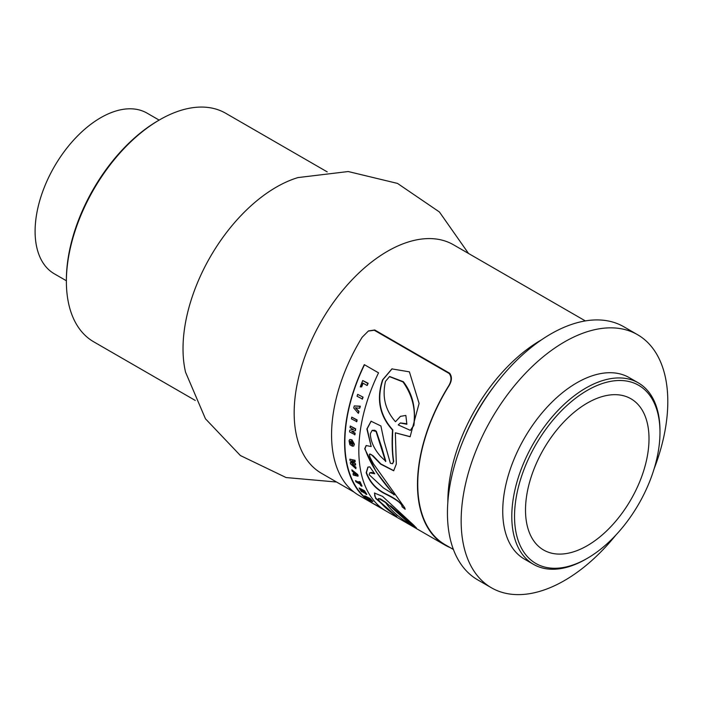 <?xml version="1.0" encoding="UTF-8"?>
<svg xmlns="http://www.w3.org/2000/svg" width="702" height="702" viewBox="0 0 702 702"><rect width="100%" height="100%" fill="white"/><g stroke="black" fill="none" stroke-linecap="round" stroke-linejoin="round"><path stroke-width="1.05" d="M354.914 461.898A132.345 76.413 -60 0 1 354.738 460.451L349.859 459.187L350.035 460.565L353.325 463.364L350.351 462.53A132.345 76.413 120 0 0 350.579 463.89L355.905 468.734L355.747 467.462L352.228 464.171L355.37 465.084A132.345 76.413 -60 0 1 355.177 463.846L351.746 460.995L355.194 461.732A131.958 76.185 120 0 1 355.019 460.293L354.738 460.451M355.905 468.734L355.747 467.462M350.351 462.53L352.887 462.995M349.859 459.187L355.019 460.293M353.036 464.996L356.028 467.295M352.509 464.004L353.308 464.838M355.37 465.084L355.651 464.926A131.958 76.185 120 0 1 355.458 463.68L355.177 463.846M352.501 461.618L355.458 463.68M352.018 460.837L352.773 461.451M405.861 415.444L406.87 424.271L400.289 423.008L398.218 424.912L410.354 430.361L413.583 425.605C416.084 409.977 412.548 395.41 402.983 381.923L389.487 376.623L385.503 381.361C381.949 396.735 385.275 410.196 395.489 421.726L400.421 416.356L405.861 415.444M389.663 376.518L403.343 381.712C412.486 393.506 416.005 408.081 413.89 425.43L410.494 430.273M395.489 421.726L400.57 416.268M400.438 422.929L406.8 423.754M390.259 505.958L409.792 523.56C412.513 525.342 412.785 525.271 410.6 523.341L390.566 505.773L410.942 523.148C413.136 525.052 412.864 525.122 410.143 523.359M409.792 523.56C412.513 525.342 412.785 525.271 410.6 523.341L410.942 523.148M356.519 421.797A132.345 76.413 -60 0 1 356.835 420.077L351.746 417.137A132.345 76.413 120 0 0 351.43 418.857L356.8 421.63A131.958 76.185 120 0 1 357.125 419.91L356.835 420.077M351.746 417.137L357.125 419.91M357.66 394.366A132.345 76.413 120 0 0 357.055 396.253L362.451 399.017A131.958 76.185 120 0 1 363.057 397.13L357.66 394.366L363.057 397.13M362.153 399.192A132.345 76.413 -60 0 1 362.75 397.306M450.14 547.586A132.345 76.413 -60 0 1 444.884 545.006A132.345 76.413 -60 0 1 448.069 386.837C451.5 381.598 451.877 377.158 449.192 373.508L374.271 330.247L368.322 331.063L362.162 337.241A132.345 76.413 120 0 0 358.976 495.41L444.884 545.006M409.95 524.833L411.495 525.728M413.847 525.28L416.418 528.018L409.52 524.104C398.394 516.988 390.426 509.819 385.617 502.597L379.01 498.596L378.281 499.043L378.861 500.245C382.388 505.282 388.399 510.696 396.902 516.47L395.989 516.303L375.596 498.367L374.482 493.032L382.572 496.402L413.847 525.28M395.989 515.716L395.989 516.303M378.536 372.85A132.345 76.413 120 0 0 385.758 510.863L371.533 502.65A132.345 76.413 -60 0 1 364.303 364.636L378.536 372.85M394.041 494.919L376.263 471.911L364.715 448.78L366.137 445.533L371.183 446.551L366.874 428.983L371.042 421.226L380.905 425.956L384.143 441.391L390.356 463.215L392.488 463.732L393.445 461.539C392.085 452.29 391.777 441.795 392.523 430.045C379.563 415.751 376.246 399.034 382.564 379.887L391.909 368.901L409.398 371.849L419.094 403.439L410.108 436.749L395.34 432.801L396.314 464.066L393.673 470.77L380.607 464.11L371.612 454.808L370.007 453.992L369.313 454.633L370.147 457.651L373.341 463.645L404.685 507.704L405.186 509.292L402.044 506.747C402.246 503.896 396.849 499.719 385.863 494.217C376.237 489.592 369.682 482.432 366.19 472.736L367.892 467.12L369.778 466.848L374.754 473.797L369.796 472.806L369.155 474.71L383.45 487.951L394.322 494.752C379.528 478.562 369.752 463.188 364.987 448.622L366.277 445.454M369.752 454.018L373.034 455.721L380.879 463.952L393.804 470.682M395.34 432.801L410.258 436.67M402.044 506.747L405.054 508.783M392.093 368.796L382.906 379.694C376.553 398.841 379.852 415.575 392.813 429.878C392.111 443.173 392.409 453.676 393.717 461.381L392.629 463.636M368.032 467.041L366.462 472.578C369.98 482.274 376.535 489.434 386.144 494.05C396.095 498.85 401.491 503.018 402.334 506.581M371.183 421.139L367.155 428.817L371.183 446.551M369.945 472.727L371.604 472.428L374.412 473.332M371.533 502.65L381.274 507.818M374.649 492.953L374.701 495.928L375.912 498.183L395.875 515.777M378.422 498.613L380.387 498.832L385.924 502.421L409.88 523.903L416.242 527.65M368.541 330.932L374.728 329.984L449.649 373.245C452.325 376.913 451.93 381.361 448.473 386.6A131.958 76.185 120 0 0 417.743 484.257A131.958 76.185 120 0 0 445.077 544.664L453.395 549.473M364.47 364.812A131.958 76.185 120 0 0 371.92 502.43M355.449 480.633A132.345 76.413 120 0 0 355.984 481.862L360.108 484.248A132.345 76.413 120 0 0 360.784 485.696L362.048 486.082A131.958 76.185 120 0 1 360.223 481.923L358.968 481.528A132.345 76.413 120 0 0 359.573 483.02L355.449 480.633L359.389 482.572M358.968 481.528L360.223 481.923M361.749 486.258A132.345 76.413 -60 0 1 359.933 482.09M361.416 386.942A132.345 76.413 -60 0 1 362.89 383.09L367.014 385.468A132.345 76.413 -60 0 1 367.813 383.476L362.723 380.537A132.345 76.413 120 0 0 360.266 386.881L361.723 386.767A131.958 76.185 120 0 1 363.092 383.204M367.014 385.468L367.339 385.284A131.958 76.185 120 0 1 368.138 383.283L367.813 383.476M362.723 380.537L368.138 383.283M362.285 491.953A132.345 76.413 -60 0 1 360.758 489.619L361.978 490.321A132.345 76.413 120 0 0 363.311 492.365L364.277 492.927A132.345 76.413 -60 0 1 362.943 490.882L363.917 491.444A132.345 76.413 120 0 0 365.391 493.69L366.532 494.498A132.345 76.413 -60 0 1 364.215 490.909L359.126 487.969A132.345 76.413 120 0 0 361.521 491.672L362.601 491.769A131.958 76.185 120 0 1 361.425 490.005M359.126 487.969L364.522 490.724A131.958 76.185 120 0 0 366.848 494.313L366.532 494.498M364.277 492.927L364.592 492.743A131.958 76.185 120 0 1 363.61 491.268M354.273 405.914A132.345 76.413 120 0 0 353.755 407.985L358.274 413.285A132.345 76.413 -60 0 1 358.696 411.512L355.44 407.827L359.521 408.257A132.345 76.413 -60 0 1 360.029 406.361L354.273 405.914L360.328 406.195A131.958 76.185 120 0 0 359.819 408.09L359.521 408.257M356.195 408.59L358.985 411.346A131.958 76.185 120 0 0 358.564 413.118L358.274 413.285M355.73 407.66L356.484 408.424M350.272 443.541L349.868 442.023L351.605 441.54L353.22 443.839L352.422 444.489L352.562 446.244L353.817 445.893L354.159 444.392L350.974 439.636L349.675 439.627L349.034 440.733L349.877 444.761L352.071 446.024L352.018 443.19L351.167 442.699A132.345 76.413 120 0 0 351.14 444.041L350.272 443.541L351.14 443.734M351.167 442.699L352.299 443.032L352.071 446.024M349.956 439.47L352 439.838L354.431 444.234L353.641 446.086M350.351 441.154L350.544 443.383M350.14 441.865L350.201 441.216M354.852 474.412A132.345 76.413 -60 0 1 354.449 473.034L356.476 474.789L354.852 474.412L356.116 474.473M353.826 474.026L352.974 473.815A132.345 76.413 120 0 0 353.387 475.114L357.888 476.175A132.345 76.413 -60 0 1 357.458 474.701L351.86 469.84A132.345 76.413 120 0 0 352.202 471.174L353.264 472.077A132.345 76.413 120 0 0 353.826 474.026M354.896 473.411A131.958 76.185 120 0 0 355.142 474.245M357.458 474.701L357.748 474.543A131.958 76.185 120 0 0 358.169 476.009L357.888 476.175M351.86 469.84L357.748 474.543M352.974 473.815L353.755 473.771M369.849 498.753L364.75 495.814L370.173 498.56A131.958 76.185 120 0 0 372.402 500.938L372.911 501.605L372.06 501.131A132.345 76.413 -60 0 1 369.849 498.753L370.173 498.56M364.75 495.814A132.345 76.413 120 0 0 365.645 496.814L367.901 498.113A132.345 76.413 120 0 0 368.62 498.885L367.137 498.367A132.345 76.413 120 0 0 368.208 499.394L372.402 500.938M371.27 500.754L370.419 500.272A132.345 76.413 -60 0 1 368.892 498.683L369.778 499.201A132.345 76.413 120 0 0 371.27 500.754L371.411 500.938M367.137 498.367L368.181 498.42M354.694 434.871A132.345 76.413 -60 0 1 354.852 433.301L351.684 431.476L355.151 430.712A132.345 76.413 -60 0 1 355.379 428.948L350.289 426.009A132.345 76.413 120 0 0 350.079 427.606L353.317 429.475L349.772 430.212A132.345 76.413 120 0 0 349.596 431.932L354.966 434.713A131.958 76.185 120 0 1 355.133 433.143L354.852 433.301M355.379 428.948L355.66 428.79A131.958 76.185 120 0 0 355.431 430.554L355.151 430.712M350.289 426.009L355.66 428.79M352.176 431.432L355.133 433.143M352.764 429.545L353.597 429.317M349.772 430.212L353.045 429.387M385.556 461.486L376.035 431.44L372.113 430.431L370.349 433.696C370.612 441.374 374.052 448.982 380.668 456.511L385.837 461.328L381.704 447.253L376.325 431.282L374.745 430.265L372.253 430.352M541.532 339.803A131.958 76.185 120 0 0 447.85 501.64A131.958 76.185 120 0 0 447.85 502.079M354.106 492.146L321.49 473.315A131.958 76.185 -60 0 1 294.164 412.908A131.958 76.185 -60 0 1 387.469 251.298A131.958 76.185 -60 0 1 453.448 244.761L585.354 320.919M66.383 280.765L54.308 273.798A92.761 53.554 -60 0 1 35.1 231.335A92.761 53.554 -60 0 1 75.588 137.987A92.761 53.554 -60 0 1 147.069 113.136L159.143 120.103M514.531 516.374A102.852 59.38 -60 0 1 587.258 390.409A102.852 59.38 -60 0 1 659.985 432.397A102.852 59.38 -60 0 1 587.258 558.362A102.852 59.38 -60 0 1 514.531 516.374M659.985 432.397L659.985 430.817A104.791 60.504 120 0 0 638.285 382.844A104.791 60.504 120 0 0 557.528 410.916A104.791 60.504 120 0 0 511.793 516.374A104.791 60.504 120 0 0 533.494 564.347A104.791 60.504 120 0 0 585.889 559.152L587.258 558.362M525.508 510.038A87.32 50.412 -60 0 1 563.627 422.156A87.32 50.412 -60 0 1 630.923 398.762A87.32 50.412 -60 0 1 630.923 499.596A87.32 50.412 -60 0 1 543.594 550.008A87.32 50.412 -60 0 1 525.508 510.038M533.494 564.347L524.438 559.117A104.791 60.504 -60 0 1 502.737 511.144A104.791 60.504 -60 0 1 548.473 405.686A104.791 60.504 -60 0 1 629.22 377.615L638.285 382.844M464.794 436.749A130.019 75.061 -60 0 1 493.436 387.144M195.261 400.438L93.717 341.813A131.958 76.185 -60 0 1 66.383 281.405A131.958 76.185 -60 0 1 159.687 119.788A131.958 76.185 -60 0 1 225.667 113.25L327.22 171.885M159.687 119.788L158.319 120.586A130.019 75.061 120 0 0 66.383 279.817L66.383 281.405M336.583 482.028L286.091 477.553L240.4 455.545L205.458 418.796L185.556 372.209A131.958 76.185 -60 0 1 183.02 348.745A131.958 76.185 -60 0 1 276.325 187.127A131.958 76.185 -60 0 1 297.92 177.588L348.218 171.534L397.507 183.415L439.417 211.978L468.532 253.475M615.873 535.064A146.121 84.363 -60 0 1 491.418 587.785A146.121 84.363 -60 0 1 461.153 520.884A146.121 84.363 -60 0 1 524.938 373.833A146.121 84.363 -60 0 1 637.539 334.687A146.121 84.363 -60 0 1 654.115 468.822M491.418 587.785L477.702 579.861A146.121 84.363 -60 0 1 447.437 512.969A146.121 84.363 -60 0 1 511.214 365.917A146.121 84.363 -60 0 1 623.824 326.763L637.539 334.687M449.192 373.508L449.649 373.245M374.271 330.247L374.728 329.984M368.322 331.063L368.761 330.809"/></g></svg>
